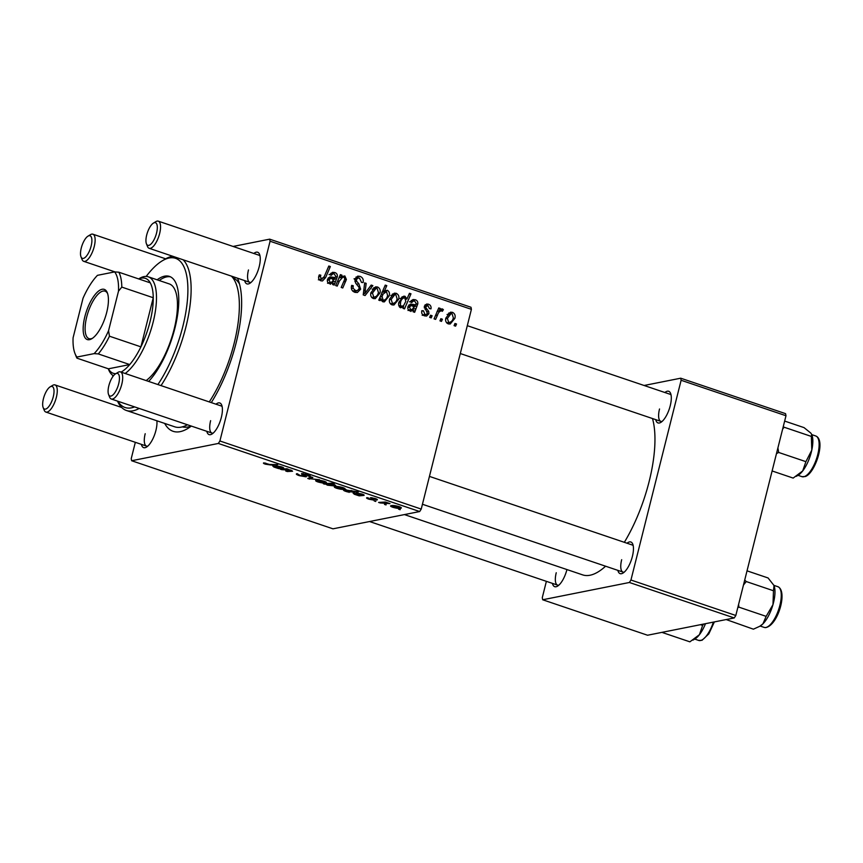 <?xml version="1.0" encoding="UTF-8"?>
<svg xmlns="http://www.w3.org/2000/svg" width="863" height="863" viewBox="0 0 863 863"><rect width="100%" height="100%" fill="white"/><g stroke="black" fill="none" stroke-linecap="round" stroke-linejoin="round"><path stroke-width="1.29" d="M566.937 569.558A16.699 6.235 108.7 0 1 557.53 586.15A16.699 6.235 108.7 0 1 552.428 583.388M556.247 572.741A14.315 5.34 -71.3 0 0 557.574 585.125A14.315 5.34 -71.3 0 0 558.846 585.157M664.888 392.514A16.699 6.235 108.7 0 1 670.616 393.42A16.699 6.235 108.7 0 1 670.238 405.729A16.699 6.235 108.7 0 1 660.821 422.395A16.699 6.235 108.7 0 1 655.718 419.634M659.526 408.986A14.315 5.34 -71.3 0 0 660.853 421.371A14.315 5.34 -71.3 0 0 662.126 421.403M627.034 543.226A16.699 6.235 108.7 0 1 632.762 544.132A16.699 6.235 108.7 0 1 632.385 556.441A16.699 6.235 108.7 0 1 622.957 573.108A16.699 6.235 108.7 0 1 617.854 570.357M621.673 559.709A14.315 5.34 -71.3 0 0 622.989 572.093A14.315 5.34 -71.3 0 0 624.273 572.126M156.883 420.788A16.699 6.235 108.7 0 1 155.912 430.454A16.699 6.235 108.7 0 1 146.483 447.11A16.699 6.235 108.7 0 1 141.381 444.359M145.2 433.711A14.315 5.34 -71.3 0 0 146.516 446.095A14.315 5.34 -71.3 0 0 147.8 446.128M253.841 253.474A16.699 6.235 108.7 0 1 259.569 254.38A16.699 6.235 108.7 0 1 259.191 266.689A16.699 6.235 108.7 0 1 249.763 283.355A16.699 6.235 108.7 0 1 244.661 280.604M248.479 269.957A14.315 5.34 -71.3 0 0 249.806 282.341A14.315 5.34 -71.3 0 0 251.079 282.374M215.987 404.197A16.699 6.235 108.7 0 1 221.715 405.103A16.699 6.235 108.7 0 1 221.338 417.412A16.699 6.235 108.7 0 1 211.91 434.078A16.699 6.235 108.7 0 1 206.807 431.317M210.626 420.669A14.315 5.34 -71.3 0 0 211.942 433.053A14.315 5.34 -71.3 0 0 213.226 433.086M237.465 278.166A85.901 32.05 108.7 0 1 238.069 279.569A85.901 32.05 108.7 0 1 236.128 342.881A85.901 32.05 108.7 0 1 211.295 402.611M191.316 426.085A85.901 32.05 108.7 0 1 187.659 428.577A85.901 32.05 108.7 0 1 164.682 423.42M182.363 426.861A78.749 29.385 -71.3 0 0 191.23 426.052M624.327 542.32A90.68 33.83 -71.3 0 0 649.138 481.522A90.68 33.83 -71.3 0 0 652.493 418.544M375.729 501.446L374.208 500.939L375.858 500.961M386.031 504.931L384.499 504.413L386.149 504.445M368.749 498.124L369.688 499.116L372.46 499.645L370.454 497.681L375.071 498.48C377.185 499.213 377.832 499.709 377.023 499.957L372.082 498.178L374.046 500.152L368.986 499.213C366.71 498.426 366.052 497.897 367.045 497.649L368.393 498.016M372.46 499.645L372.73 498.868M375.416 499.461L375.815 498.749M347.519 491.91L345.092 491.133C343.301 490.378 343.043 489.925 344.315 489.774L358.436 491.888L347.519 491.91M343.539 490.152L344.315 489.774M308.22 475.966L306.656 474.769L303.14 474.1L305.017 475.448C306.548 476.16 306.872 476.613 305.987 476.818L299.353 475.664C296.354 474.607 295.61 473.938 297.142 473.658L300.259 475.535L304.391 476.311L301.575 473.593L307.519 474.618C310.097 475.535 310.853 476.149 309.806 476.473L308.048 475.998L308.695 475.06M296.343 474.057L297.142 473.658M304.391 476.311L304.779 475.33M302.028 473.539L301.791 474.477L301.575 473.593M310.281 476.193L309.806 476.473L309.99 475.729M303.269 473.593L303.096 474.423M306.505 476.538L305.987 476.818L306.16 476.096M317.886 481.932C315.621 481.079 315.071 480.54 316.246 480.303C317.854 479.904 320.529 480.238 324.272 481.306C326.538 482.158 327.023 482.708 325.739 482.924C324.154 483.291 321.532 482.956 317.886 481.932L317.962 481.597M315.653 480.615L316.246 480.303M326.419 482.579L325.739 482.924L325.966 482.029M281.759 469.666L280.216 469.138L287.034 468.749L292.568 471.23L287.282 471.532L285.739 471.015L291.004 470.713L290.432 470.195L281.759 469.666L281.91 469.041M291.004 470.713L290.497 469.925M263.916 462.859L269.601 464.467L277.789 464.618L270.917 465.006L265.394 464.175C263.463 463.496 262.967 463.053 263.916 462.859L263.431 463.107M265.631 463.075L266.3 464.046M135.329 442.309L131.23 458.652L131.64 460.734L332.967 528.825L419.677 511.543L218.35 443.453L219.903 440.982L421.23 509.084L419.677 511.543M131.64 460.734L218.35 443.453M281.856 467.692L275.793 465.718L281.424 466.807C283.388 467.476 284.078 467.94 283.474 468.21L278.738 468.641L273.884 467.045L272.611 465.837L281.047 467.735L282.169 467.066M324.65 484.175L323.301 483.712L332.676 483.183L334.218 483.701L330.928 483.884L334.057 484.607C335.934 485.373 336.236 485.837 334.963 486.009L327.476 485.179L324.79 483.636M335.707 485.642L334.963 486.009L335.189 485.082M325.89 484.175L326.041 483.56M309.623 479.094L307.767 478.458L311.306 476.969L312.848 477.487L309.677 478.695L319.493 479.731L309.731 478.695M336.57 488.253C334.305 487.401 333.754 486.861 334.93 486.624C336.538 486.225 339.213 486.559 342.956 487.617C345.222 488.48 345.707 489.019 344.423 489.245C342.838 489.612 340.216 489.278 336.57 488.253L336.646 487.919M334.337 486.937L334.93 486.624M345.103 488.89L344.423 489.245L344.65 488.35M362.309 494.909L356.246 492.935L361.888 494.024C363.852 494.682 364.531 495.146 363.938 495.427L359.191 495.858L354.337 494.262L353.064 493.053L361.5 494.952L362.622 494.283M392.805 507.271C390.54 506.43 390 505.891 391.176 505.653C392.784 505.254 395.459 505.578 399.202 506.646C401.457 507.509 401.942 508.048 400.669 508.264C399.073 508.631 396.462 508.307 392.805 507.271L392.892 506.937M390.572 505.955L391.176 505.653M401.349 507.919L400.669 508.264L400.885 507.368M380.141 502.946L378.598 502.417L385.416 502.029L390 503.625L380.141 502.946L380.303 502.32M400.13 509.709L398.609 509.192L400.259 509.213M427.951 305.61L425.955 306.656L425.869 307.638L428.695 311.36L428.933 313.722L426.581 316.052L424.488 315.847C422.19 314.963 421.306 313.247 421.834 310.702L423.463 310.799L424.93 314.434L426.139 314.553L427.379 313.334L424.359 306.387L426.635 304.024L428.393 304.186C430.508 304.963 431.371 306.527 430.982 308.868L429.407 308.555L427.951 305.61L424.467 306.052M414.661 312.298L413.086 311.77L413.291 310.281L409.839 310.896C408.113 310.065 407.487 308.652 407.962 306.645L410.389 304.067L415.642 304.801L416.203 303.496L414.704 301.122L413.453 301.014L411.673 302.557L410.205 301.834L413.01 299.526L415.2 299.72C417.163 300.378 418.026 301.77 417.8 303.884L414.661 312.298M398.62 299.353L393.96 304.995L392.072 304.887C389.742 303.722 388.922 301.78 389.591 299.051L394.283 293.161L396.268 293.323C398.609 294.574 399.386 296.581 398.62 299.353L396.829 299.709M319.073 279.461L321.468 278.986L324.218 276.678L328.803 266.02L330.356 266.548L325.61 277.584L322.492 280.95L320.896 280.809C318.943 280 318.231 278.49 318.781 276.289L319.278 274.887L320.853 275.2L320.367 276.538L321.468 278.986L322.32 279.051L318.382 279.839M380.993 298.641L380.119 300.615L378.771 300.162L385.243 285.114L386.786 285.631L384.499 290.885L387.368 290.313C389.353 291.597 389.936 293.485 389.127 295.966L384.359 301.877L382.978 301.813L380.993 298.641L379.278 298.986M372.848 285.621L365.092 295.534L363.226 294.909L364.661 282.859L366.192 283.377L364.822 293.506L371.198 285.07L372.848 285.621L370.4 286.106M360.637 289.191L357.368 292.525L354.855 292.298C351.824 291.079 350.756 288.771 351.662 285.383L353.237 285.707L353.032 288.177L355.427 290.475L357.217 290.648L359.073 288.825L359.019 287.303L355.729 283.247L354.866 279.191L357.714 276.138L360.033 276.365C362.643 277.433 363.69 279.461 363.172 282.417L361.511 282.417L359.515 278.199L357.983 278.037L356.419 279.612L356.635 281.219L358.846 283.765L360.637 289.191L358.771 289.558M456.527 324.003L455.599 326.149L454.078 325.631L454.963 323.474L456.527 324.003L454.585 324.391M233.075 246.451L269.666 239.159L470.993 307.26L471.403 309.332L270.076 241.23L219.903 440.982M471.403 309.332L421.23 509.084M379.936 293.032L375.276 298.674L373.388 298.566C371.058 297.401 370.238 295.459 370.907 292.73L375.599 286.84L377.584 287.001C379.925 288.253 380.702 290.259 379.936 293.032L378.145 293.398M334.197 285.092L332.622 284.553L332.827 283.064L329.386 283.679C327.66 282.848 327.034 281.435 327.509 279.429L329.936 276.861L335.189 277.584L335.75 276.289L334.251 273.905L332.999 273.798L331.219 275.351L329.742 274.628L332.557 272.309L334.747 272.514C336.71 273.172 337.573 274.553 337.347 276.667L334.197 285.092M339.407 281.025L337.217 286.106L335.675 285.588L340.389 274.639L341.931 275.168L341.144 277.001L344.855 275.933L346.397 279.493L342.751 287.983L341.209 287.455L344.833 279.019L344.013 277.206L342.816 277.131L339.407 281.025L337.476 281.414M404.52 308.878L402.978 308.35L403.647 306.84L400.594 307.767C398.684 306.451 398.145 304.563 398.965 302.115L403.668 296.203L405.006 296.279L406.926 298.997L409.45 293.301L410.993 293.819L404.52 308.878M454.866 318.382L450.206 324.013L448.307 323.905C445.988 322.74 445.157 320.799 445.837 318.08L450.529 312.179L452.514 312.341C454.855 313.593 455.632 315.599 454.866 318.382L453.064 318.738M442.417 319.224L441.489 321.381L439.968 320.863L440.853 318.695L442.417 319.224L440.475 319.612M441.651 310.691C439.612 311.165 438.242 312.611 437.541 315.027L435.61 319.386L434.067 318.868L438.771 307.918L440.313 308.447L439.332 310.702L442.46 308.943L443.388 309.709L442.331 311.316L441.025 310.658L437.077 311.446M441.737 308.9L440.928 309.245M432.126 315.75L431.198 317.897L429.666 317.379L430.561 315.222L432.126 315.75L430.184 316.128M546.376 581.349L542.277 597.692L542.687 599.763L647.552 635.233L734.251 617.951L629.397 582.482L630.95 580.022L735.815 615.481L734.251 617.951M542.687 599.763L629.397 582.482M644.122 385.481L680.713 378.199L785.567 413.657L785.988 415.739L735.815 615.481M785.988 415.739L681.123 380.27L630.95 580.022M404.413 514.585L582.644 574.877A90.68 33.83 -71.3 0 0 605.589 566.204M681.123 380.27L680.713 378.199M633.205 545.718A14.315 5.34 -71.3 0 0 632.169 544.963L429.44 476.398M671.058 394.995A14.315 5.34 -71.3 0 0 670.022 394.251L467.304 325.675M270.076 241.23L269.666 239.159M239.504 283.981A78.749 29.385 -71.3 0 0 232.805 277.713M260.011 255.966A14.315 5.34 -71.3 0 0 258.976 255.211L158.317 221.165A14.315 5.34 108.7 0 1 159.633 233.549A14.315 5.34 108.7 0 1 149.137 248.285A14.315 5.34 108.7 0 1 147.487 246.451L146.43 243.787A11.931 4.455 -71.3 0 0 151.338 243.679A11.931 4.455 -71.3 0 0 156.559 233.032A11.931 4.455 -71.3 0 0 153.431 223.096A11.931 4.455 -71.3 0 0 146.699 234.995A11.931 4.455 -71.3 0 0 146.43 243.787M222.158 406.678A14.315 5.34 -71.3 0 0 221.122 405.934L120.453 371.888A14.315 5.34 108.7 0 1 121.78 384.272A14.315 5.34 108.7 0 1 111.284 399.008A14.315 5.34 108.7 0 1 109.633 397.174L108.576 394.51A11.931 4.455 -71.3 0 0 113.474 394.391A11.931 4.455 -71.3 0 0 118.695 383.755A11.931 4.455 -71.3 0 0 115.577 373.819A11.931 4.455 -71.3 0 0 108.846 385.718A11.931 4.455 -71.3 0 0 108.576 394.51M351.511 286.052L353.237 285.707M351.435 286.548L353.096 286.214M351.403 288.501L353.032 288.177M352.654 291.025L355.427 290.475M353.161 291.446L357.217 290.648M355.955 277.109L360.033 276.365M356.095 277.152L357.789 278.08M362.298 282.589L363.172 282.417M354.736 279.946L356.419 279.612M354.887 281.565L356.635 281.219M356.408 290.809L355.243 292.417M364.564 283.7L366.192 283.377M363.355 293.798L364.822 293.506M373.744 287.767L377.584 287.001M373.701 287.811L374.984 288.576M374.466 297.228L373.269 298.522M371.78 297.519L373.765 297.131C376.236 296.926 377.789 295.383 378.415 292.514L377.163 288.425L376.074 288.361L372.482 293.075L373.765 297.131L374.747 297.174L371.975 297.724M370.766 293.409L372.482 293.075M384.844 286.02L386.786 285.631M382.589 291.263L384.499 290.885M384.499 291.791L383.431 291.101L387.368 290.313M387.336 296.333L389.127 295.966M383.474 300.486L382.482 301.586M381.209 294.488L383.086 294.11L382.072 296.624L383.215 300.324L384.057 300.367L381.662 300.842M381.532 300.658L383.215 300.324C385.567 299.925 387.023 298.318 387.595 295.48L386.505 291.586L381.802 292.32M386.505 291.586L383.086 294.11M380.119 297.023L382.072 296.624M318.997 275.577L320.853 275.2M318.652 276.883L320.367 276.538M328.415 266.937L330.356 266.548M323.593 277.983L325.61 277.584M321.241 279.267L320.367 280.594M329.526 283.722L332.827 283.064M328.285 277.832L331.252 278.371L335.189 277.584M332.126 273.97L330.799 273.291L334.747 272.514M335.47 277.045L337.347 276.667M333.409 277.454L332.622 279.504M334.488 279.137L336.559 278.727M331.306 282.169L330.475 284.283M332.697 283.841L334.413 283.496M330.227 282.406L331.457 282.471L334.564 278.943L330.443 278.479L329.03 279.946L330.227 282.406L328.113 282.827M327.357 280.281L329.03 279.946M340 275.556L341.931 275.168M339.213 277.379L341.144 277.001M341.834 276.538L344.855 275.933M341.306 276.883L341.899 277.314M344.542 279.871L346.397 279.493M392.428 294.089L396.268 293.323M392.385 294.121L393.668 294.898M393.15 303.549L391.953 304.844M390.464 303.841L392.449 303.442C394.92 303.247 396.473 301.705 397.099 298.835L395.847 294.747L394.758 294.682L391.166 299.396L392.449 303.442L393.431 303.496L390.659 304.046M389.45 299.731L391.166 299.396M400.108 307.541L403.647 306.84M402.19 296.84L405.006 296.279M401.608 297.314L402.352 298.026M405.901 299.202L406.926 298.997M409.051 294.207L410.993 293.819M401.899 306.592L401.619 307.239M399.418 306.904L403.582 305.664L405.815 301.349L404.736 297.757L400.033 298.49M404.736 297.757C402.525 298.123 401.144 299.634 400.583 302.287L400.443 305.362L402.201 306.538L399.547 307.066M398.846 302.633L400.583 302.287M398.825 305.685L400.443 305.362M398.76 303.096L400.454 302.762M409.979 310.939L413.291 310.281M408.738 305.049L411.705 305.588L415.642 304.801M411.23 300.497L415.2 299.72M411.263 300.507L412.579 301.187M415.923 304.261L417.8 303.884M413.862 304.671L413.075 306.721M414.941 306.354L417.023 305.934M411.77 309.386L410.928 311.5M413.15 311.058L414.866 310.712M410.68 309.612L411.921 309.688L415.027 306.16L410.896 305.696L409.483 307.163L410.68 309.612L408.566 310.033M407.811 307.487L409.483 307.163M421.737 311.144L423.463 310.799M422.784 314.855L424.93 314.434M425.189 304.822L428.393 304.186M424.92 305.157L425.912 305.772M424.262 306.991L425.955 306.656M424.316 307.951L425.869 307.638M427.012 311.694L428.695 311.36M426.958 314.121L428.933 313.722M424.909 314.801L424.359 315.804M448.674 313.107L452.514 312.341M448.631 313.15L449.903 313.916M449.396 322.579L448.199 323.862M446.7 322.859L448.684 322.471C451.166 322.266 452.719 320.734 453.334 317.854L452.083 313.765L451.004 313.701L447.412 318.415L448.684 322.471L449.677 322.514L446.905 323.075M445.696 318.76L447.412 318.415M438.382 308.825L440.313 308.447M437.412 311.079L439.084 311.047M439.526 310.486L443.388 309.709M271.079 464.391L270.917 465.006M282.579 467.239L282.309 468.307M279.396 467.8L279.224 468.447M278.943 467.8L278.738 468.641M274.261 465.869L274.995 467.088L280.162 467.778L273.905 466.473L274.067 465.847M287.444 470.928L287.282 471.532M331.079 483.269L330.928 483.884M328.879 483.992L327.39 484.1L327.972 485.006L333.42 485.491L332.935 484.564L328.879 483.992L329.03 483.388M332.999 484.294L333.42 485.491M327.552 483.474L327.972 485.006M323.657 481.101L317.314 481.069L317.541 480.173M318.016 480.173L318.523 481.813L324.218 482.406L324.909 481.532M324.218 482.406L323.582 481.403M309.979 477.53L309.677 478.695M309.86 475.632L309.644 476.495M342.341 487.422L335.998 487.39L336.225 486.495M336.699 486.495L337.206 488.134L342.902 488.728L343.593 487.854M342.902 488.728L342.266 487.724M345.47 489.655L345.092 491.133M349.235 491.705L349.062 492.428M351.694 491.608L351.155 490.734L345.329 490.713L351.694 491.608L351.23 490.432M346.16 489.645L345.998 490.26M345.955 489.645L345.329 490.713M363.032 494.445L362.762 495.524M359.849 495.017L359.688 495.664M359.407 495.017L359.191 495.858M354.715 493.086L355.448 494.305L360.615 494.984L354.359 493.69L354.52 493.064M371.975 497.724L371.834 498.307M398.587 506.441L392.244 506.408L392.471 505.513M392.935 505.513L393.452 507.153L399.138 507.746L399.839 506.872M399.138 507.746L398.512 506.743M148.641 381.424A59.655 22.255 -71.3 0 0 174.952 328.016A59.655 22.255 -71.3 0 0 169.439 276.408A59.655 22.255 -71.3 0 0 157.131 279.806M157.897 384.553A78.749 29.385 -71.3 0 0 182.837 326.441A78.749 29.385 -71.3 0 0 162.222 260.842A78.749 29.385 -71.3 0 0 146.203 276.419M162.222 260.842L164.682 259.364A81.133 30.27 108.7 0 1 172.794 256.289M183.172 259.806A81.133 30.27 108.7 0 1 185.923 326.958A81.133 30.27 108.7 0 1 161.025 385.61M209.267 401.921A81.133 30.27 -71.3 0 0 234.153 343.269A81.133 30.27 -71.3 0 0 231.413 276.117M138.652 278.922L139.385 278.479A52.492 19.59 108.7 0 1 143.992 276.602A52.492 19.59 108.7 0 1 148.263 276.807L169.234 283.905A52.492 19.59 108.7 0 1 174.099 329.31A52.492 19.59 108.7 0 1 146.149 380.572M139.191 408.447A81.133 30.27 108.7 0 1 126.419 410.486A81.133 30.27 108.7 0 1 117.508 401.112M126.419 410.486L174.66 426.797A81.133 30.27 -71.3 0 0 187.422 424.769M112.751 375.319A78.749 29.385 -71.3 0 0 112.751 376.721M117.897 401.252A78.749 29.385 -71.3 0 0 134.606 406.905M170.464 276.84A59.655 22.255 -71.3 0 0 159.224 280.518M662.644 632.622L689.882 641.835L699.418 634.693A23.225 8.662 -71.3 0 0 705.492 623.679M700.465 624.683L702.633 625.416L699.418 634.693A23.225 8.662 -71.3 0 1 694.963 638.933L693.011 640.109M703.701 624.046L702.633 625.416M772.115 470.961L793.162 478.08L802.698 470.939A23.225 8.662 -71.3 0 0 811.792 450.119L805.913 461.662L802.698 470.939A23.225 8.662 -71.3 0 1 798.243 475.179L796.301 476.344M776.463 453.636L778.674 452.449L805.913 461.662M778.674 452.449L777.908 447.897M782.601 429.191L784.111 427.217L811.349 436.43L811.792 450.119A23.225 8.662 -71.3 0 0 811.867 434.887A23.225 8.662 -71.3 0 0 811.749 434.585M784.111 427.217L783.248 426.635M784.65 421.068L804.036 427.617L810.842 433.097L811.684 434.423L811.349 436.43M726.193 619.558L753.399 629.181L759.71 626.311L762.935 623.841A23.225 8.662 -71.3 0 0 772.978 604.629L766.15 616.365L762.935 623.841A23.225 8.662 -71.3 0 1 760.389 625.902L759.71 626.311M737.8 607.563L738.911 607.153L766.15 616.365M738.911 607.153L738.577 604.467M773.485 590.756L772.978 604.629A23.225 8.662 -71.3 0 0 774.014 585.61L773.485 590.756L746.247 581.543L744.726 580.012M743.453 585.06L746.247 581.543M747.024 570.842L768.081 577.962L773.938 585.427M91.133 246.074A11.931 4.455 -71.3 0 0 88.004 236.138A11.931 4.455 -71.3 0 0 81.273 248.037A11.931 4.455 -71.3 0 0 81.003 256.829A11.931 4.455 -71.3 0 0 85.912 256.71A11.931 4.455 -71.3 0 0 91.133 246.074M88.004 236.138L90.464 234.66A14.315 5.34 108.7 0 1 92.891 234.197A14.315 5.34 108.7 0 1 94.218 246.581A14.315 5.34 108.7 0 1 83.711 261.327A14.315 5.34 108.7 0 1 82.071 259.493L81.003 256.829M153.431 223.096L155.89 221.618A14.315 5.34 108.7 0 1 158.317 221.165M43.42 398.76A11.931 4.455 -71.3 0 0 43.15 407.552A11.931 4.455 -71.3 0 0 48.048 407.433A11.931 4.455 -71.3 0 0 53.269 396.797A11.931 4.455 -71.3 0 0 50.151 386.851A11.931 4.455 -71.3 0 0 43.42 398.76M50.151 386.851L52.611 385.383A14.315 5.34 108.7 0 1 55.027 384.92A14.315 5.34 108.7 0 1 56.354 397.304A14.315 5.34 108.7 0 1 45.858 412.05A14.315 5.34 108.7 0 1 44.207 410.216L43.15 407.552M115.577 373.819L118.037 372.341A14.315 5.34 108.7 0 1 120.453 371.888M89.461 339.677A26.483 9.881 108.7 0 1 84.854 316.656A26.483 9.881 108.7 0 1 102.125 289.278A26.483 9.881 108.7 0 1 107.325 292.784A26.483 9.881 108.7 0 1 105.157 317.649A26.483 9.881 108.7 0 1 91.791 338.728A26.483 9.881 108.7 0 1 89.461 339.677M107.627 293.636A25.059 9.353 -71.3 0 0 105.081 291.165A25.059 9.353 -71.3 0 0 103.042 291.068A25.059 9.353 -71.3 0 0 87.4 314.434A25.059 9.353 -71.3 0 0 89.018 338.641A25.059 9.353 -71.3 0 0 91.068 338.738A25.059 9.353 -71.3 0 0 92.546 338.231M121.079 372.093A50.108 18.695 -71.3 0 0 129.741 364.564A50.108 18.695 -71.3 0 0 140.917 346.85A50.108 18.695 -71.3 0 0 153.247 297.735A50.108 18.695 -71.3 0 0 150.27 282.848A50.108 18.695 -71.3 0 0 141.316 278.156A50.108 18.695 -71.3 0 0 138.814 278.976M148.263 276.807A52.492 19.59 108.7 0 1 153.485 320.723A52.492 19.59 108.7 0 1 125.178 373.485M115.815 373.668A50.108 18.695 -71.3 0 1 108.425 368.814L129.741 364.564L98.285 353.916L94.121 353.625A47.724 17.81 -71.3 0 0 108.555 330.734L118.501 291.155A47.724 17.81 -71.3 0 0 114.65 271.91L97.465 275.329A47.724 17.81 -71.3 0 0 83.031 298.22L73.085 337.8A47.724 17.81 -71.3 0 0 75.005 353.571A47.724 17.81 -71.3 0 0 76.936 357.045L94.121 353.625M113.474 375.761A52.492 19.59 108.7 0 1 108.587 369.547L108.274 368.76M108.555 330.734L109.461 336.203L140.917 346.85L153.247 297.735L121.791 287.099L118.501 291.155M76.936 357.045L76.969 358.167A50.108 18.695 108.7 0 1 76.063 356.236L75.005 353.571M108.425 368.814L76.969 358.167M114.65 271.91L118.814 272.201A50.108 18.695 108.7 0 1 121.791 287.099M150.27 282.848L118.814 272.201M109.461 336.203A50.108 18.695 108.7 0 1 98.285 353.916M356.527 284.229L358.846 283.765M363.776 290.324L365.373 290M380.303 296.581L382.19 296.214M328.555 277.908L332.503 277.12M332.665 281.899L335.254 281.381M343.711 281.78L345.664 281.392M409.019 305.124L412.956 304.337M413.118 309.116L415.707 308.598M425.071 309.45L426.872 309.094M435.545 315.426L437.541 315.027M280.648 467.638L280.475 468.361M291.737 470.292L291.478 471.327M285.081 468.868L284.93 469.483M327.735 483.463L327.584 484.067M311.176 477.023L310.853 478.296M303.301 474.542L303.129 475.2M361.112 494.855L360.928 495.567M371.877 497.703L371.597 498.857M383.086 502.169L382.924 502.805M714.381 621.91L708.825 633.863L702.051 640.281L698.717 640.432A21.478 8.015 -71.3 0 0 701.252 640.292A21.478 8.015 -71.3 0 0 713.377 622.115M815.772 435.988C826.193 440.022 815.071 473.323 805.33 476.527L802.007 476.678A21.478 8.015 -71.3 0 0 804.532 476.527A21.478 8.015 -71.3 0 0 817.412 455.847A21.478 8.015 -71.3 0 0 815.772 435.988L811.77 434.628M777.908 586.711C787.897 590.95 778.048 625.643 765.546 627.617L764.143 627.39A21.478 8.015 -71.3 0 0 765.157 627.552A21.478 8.015 -71.3 0 0 779.041 608.329A21.478 8.015 -71.3 0 0 777.908 586.711L773.906 585.351M357.983 278.037L354.035 278.825M376.074 288.361L372.136 289.148M332.999 273.798L329.051 274.585M331.457 282.471L327.519 283.258M330.443 278.479L327.616 279.04M342.816 277.131L338.879 277.918M394.758 294.682L390.82 295.47M413.453 301.014L409.515 301.791M411.921 309.688L407.972 310.464M410.896 305.696L408.07 306.257M426.139 314.553L422.201 315.34M451.004 313.701L447.056 314.488M333.97 485.222L334.121 484.628M326.904 484.337L327.12 483.496M304.639 476.182L304.844 475.362M302.935 474.219L303.096 473.582M352.158 491.371L352.298 490.799M345.297 490.562L345.524 489.655M372.622 499.548L372.784 498.9M698.717 640.432L694.726 639.073M802.007 476.678L798.005 475.319M764.143 627.39L760.152 626.042M165.642 258.814L92.891 234.197M115.07 271.931L83.711 261.327M149.137 248.285L249.806 282.341M460.303 353.539L660.853 421.371M45.858 412.05L146.516 446.095M369.558 521.532L557.574 585.125M55.027 384.92L121.661 407.455M622.989 572.093L422.449 504.262M211.942 433.053L111.284 399.008"/></g></svg>
